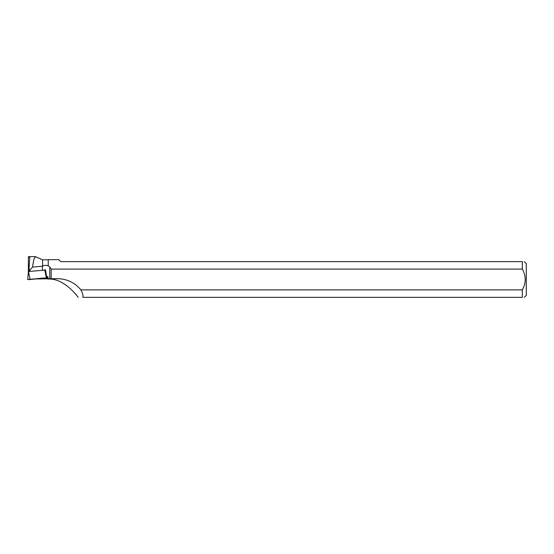 <?xml version="1.0" encoding="UTF-8"?>
<svg xmlns="http://www.w3.org/2000/svg" width="554" height="554" viewBox="0 0 554 554"><rect width="100%" height="100%" fill="white"/><g stroke="black" fill="none" stroke-linecap="round" stroke-linejoin="round"><path stroke-width="0.83" d="M47.963 277.741L27.7 279.507L28.406 271.515L45.525 270.054M46.321 277.672L44.715 269.937L47.055 277.609M28.406 271.515L27.7 279.507L48.06 277.755L28.711 279.645M34.805 278.884L43.946 277.997L34.805 278.884M29.847 271.377L29.854 270.117L29.002 269.092L29.002 271.46M32.478 267.125L42.61 266.135L42.61 259.805L35.456 256.654L33.856 259.487L32.478 267.125L29.854 270.117M29.002 269.092L29.784 257.347L28.379 256.703L28.372 271.848M46.411 275.511L45.504 269.853L44.209 269.985M522.332 289.881L80.856 289.881C82.594 293.004 83.273 295.49 82.885 297.346L522.332 297.346L522.332 289.881C526.155 282.949 526.155 276.017 522.332 269.092L51.197 269.092L51.12 278.71L57.394 278.71L36.301 278.925M80.856 289.881A29.632 28.621 178.4 0 0 57.394 278.71M48.233 265.775L48.233 259.66L48.233 265.775L49.742 267.028L49.742 278.724L48.066 278.731L47.852 276.688L46.785 276.799M37.035 278.856L48.066 278.731M49.742 278.724L51.12 278.71M51.197 269.092L49.742 267.028M522.332 269.092L522.332 261.627L60.684 261.627L58.717 259.66L48.233 259.66M47.782 278.974L49.216 279.029C62.491 278.953 73.758 291.48 78.218 297.346M48.08 265.913C46.19 265.089 44.368 265.158 42.61 266.135M524.299 297.346L526.3 295.344L526.3 263.628L524.299 261.627M522.332 297.346C524.908 297.346 524.908 297.346 522.332 297.346M522.332 261.627C524.901 261.627 524.901 261.627 522.332 261.627M46.806 276.806L47.873 276.862M44.244 278.884L44.175 278.163M28.469 271.508L30.096 279.237M42.374 266.135L42.374 270.165M28.455 256.661L35.463 256.661M48.08 259.805L42.61 259.805"/></g></svg>
